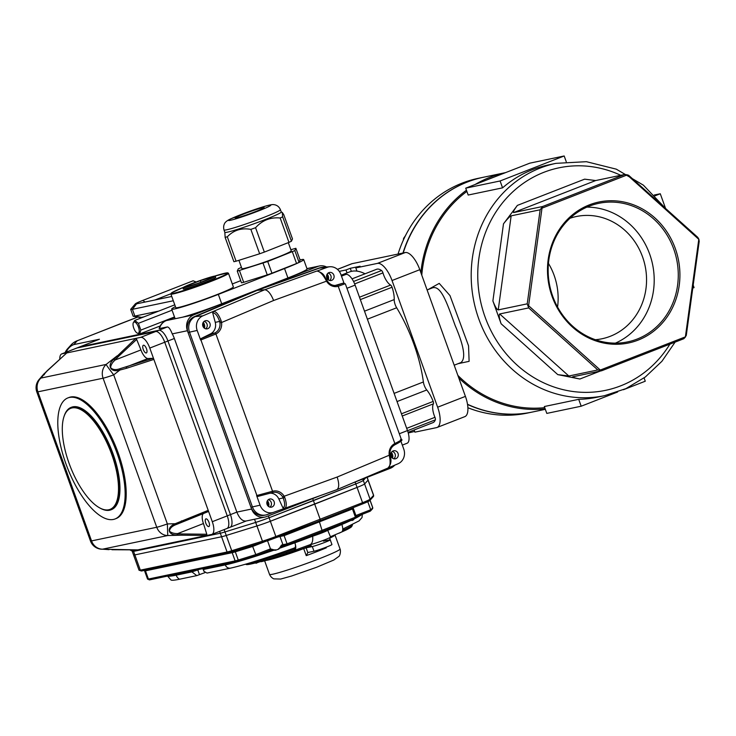 <?xml version="1.0" encoding="UTF-8"?>
<svg xmlns="http://www.w3.org/2000/svg" width="736" height="736" viewBox="0 0 736 736"><rect width="100%" height="100%" fill="white"/><g stroke="black" fill="none" stroke-linecap="round" stroke-linejoin="round"><path stroke-width="1.1" d="M457.866 375.406A118.671 108.67 78.2 0 0 544.732 407.652M494.022 177.118A118.671 108.67 78.2 0 0 486.652 179.998M466.882 191.424A118.671 108.67 78.2 0 0 421.774 275.154M428.14 289.552L439.226 283.388L449.981 295.587L468.547 345.8L469.117 361.339L458.05 363.694M578.708 399.335L581.192 406.208L546.802 413.402L544.327 406.53L578.708 399.335A118.671 108.67 -101.8 0 0 596.988 397.247L604.596 395.655A118.671 108.67 -101.8 0 1 489.431 341.44A118.671 108.67 -101.8 0 1 478.832 319.074A118.671 108.67 -101.8 0 1 555.993 163.346L548.384 164.938A118.671 108.67 78.2 0 0 502.568 187.846L468.188 195.04L465.713 188.168L529.791 163.171L564.181 155.977L566.26 161.745M347.042 272.918L345.975 269.965L339.268 271.372M351.357 271.372L350.253 268.3L360.07 266.248L355.801 267.913L356.96 271.124M414.147 429.99L414.929 432.152L436.549 427.625A19.982 7.94 68.7 0 0 437.055 427.478L464.821 416.64A19.982 7.94 68.7 0 0 465.419 396.382L419.805 269.689A19.982 7.94 68.7 0 0 405.186 252.558L352.13 263.663A19.982 7.94 68.7 0 0 351.624 263.81L337.428 269.348M355.801 267.913L377.421 263.396A19.982 7.94 68.7 0 1 392.03 280.517L437.644 407.21A19.982 7.94 68.7 0 1 437.055 427.478M414.672 431.434L408.25 432.98M350.253 268.3L345.975 269.965M483.156 177.302A119.913 109.811 78.2 0 0 483.037 177.33L478.124 178.36A119.913 109.811 78.2 0 0 398.056 254.049M467.884 407.735A119.913 109.811 78.2 0 0 527.234 413.108L532.146 412.086A119.913 109.811 78.2 0 0 532.275 412.059M483.037 177.33A119.913 109.811 78.2 0 0 402.969 253.018M467.535 404.45A119.913 109.811 78.2 0 0 532.146 412.086M404.22 238.216L403.586 238.354L403.337 240.129M475.125 184.488A119.913 109.811 78.2 0 1 505.549 172.62L483.285 177.284A119.913 109.811 78.2 0 0 403.218 252.972M467.507 404.266A119.913 109.811 78.2 0 0 532.395 412.031L545.33 409.326M458.786 377.964A119.913 109.811 78.2 0 0 545.164 408.857M466.449 190.219A119.913 109.811 78.2 0 0 420.854 272.596M552.12 296.534A72.018 65.955 -101.8 0 1 623.401 201.922A72.018 65.955 -101.8 0 1 665.574 319.074A72.018 65.955 -101.8 0 1 552.12 296.534M627.109 174.966L542.009 208.159L528.604 305.707L600.3 370.052L685.391 336.858L698.795 239.31L627.063 174.791L628.608 175.269L697.737 237.323L698.896 239.264L699.2 241.38L686.274 335.441L685.391 336.858M540.15 209.778L511.161 215.841L498.235 309.902L527.224 303.839L540.15 209.778L542.616 206.503L624.671 174.487L595.691 180.55L513.636 212.566L542.616 206.503M528.687 307.906L499.698 313.968L568.827 376.013L597.816 369.95L528.687 307.906L527.224 303.839M685.464 336.996L683.799 338.726L601.744 370.732L572.654 376.832C572.341 377.228 574.761 377.954 579.885 379.012L600.383 371.018M498.235 309.902C496.846 309.589 495.061 306.59 492.89 300.932L501.115 323.766C499.183 318.053 498.714 314.787 499.698 313.968M513.636 212.566C512.79 212.354 514.041 209.962 517.38 205.39L503.488 223.836C507.067 219.218 509.625 216.55 511.161 215.841M568.827 376.013L557.778 374.624L579.885 379.012M454.186 365.203L460.938 362.563C465.971 358.579 464.057 346.27 455.198 325.634C447.378 304.235 440.965 284.105 431.885 288.089L427.101 289.956M557.575 307.032A62.459 57.196 78.2 0 0 554.116 275.319A62.459 57.196 78.2 0 0 548.44 263.378M569.986 218.27A62.459 57.196 -101.8 0 1 576.352 216.513A62.459 57.196 -101.8 0 1 642.537 256.818A62.459 57.196 -101.8 0 1 601.928 338.781A62.459 57.196 -101.8 0 1 595.396 339.719M615.406 343.142A70.776 64.805 78.2 0 0 649.649 254.04A70.776 64.805 78.2 0 0 586.942 207.12M552.699 296.212A70.776 64.805 -101.8 0 1 598.718 203.338A70.776 64.805 -101.8 0 1 673.716 249.007A70.776 64.805 -101.8 0 1 627.707 341.881A70.776 64.805 -101.8 0 1 552.699 296.212M409.382 432.538L409.161 431.931M405.453 235.695L403.586 238.354M601.744 370.732L600.3 370.052M624.671 174.487L627.063 174.791M600.208 370.254L597.816 369.95M517.38 205.39L584.632 179.161L595.691 180.55M502.568 187.846L500.094 180.973L465.713 188.168M500.094 180.973L564.181 155.977M581.192 406.208L617.633 391.994M623.42 389.73L645.27 381.211L644.083 377.918M655.031 195.804L660.284 193.761L654.267 195.012M660.284 193.761L665.565 208.426M693.183 285.145L694.066 287.61L692.778 288.107M229.761 527.372A12.494 4.959 -111.3 0 0 230.074 527.28A12.494 4.959 -111.3 0 0 230.451 514.611L167.946 340.989A12.494 4.959 -111.3 0 0 158.81 330.289L80.206 346.73A12.494 4.959 -111.3 0 0 79.893 346.822L99.434 339.232L80.206 346.73A12.494 4.959 -111.3 0 0 79.893 346.822L76.691 348.073A12.494 4.959 68.7 0 1 77.004 347.981A12.494 4.959 -111.3 0 0 76.691 348.073L61.732 353.906A12.494 4.959 68.7 0 1 62.054 353.814L66.939 352.792L47.49 370.456L42.697 375.332L43.976 373.906L44.326 374.762M394.708 465.18A12.494 11.436 78.2 0 1 390.384 468.262L353.105 482.807M320.142 495.668L266.496 516.598A12.494 11.436 78.2 0 1 264.831 517.086L245.925 521.042C242.383 521.254 239.366 518.282 236.854 512.109L174.349 338.496A12.494 4.959 -111.3 0 0 172.252 333.886C170.43 329.314 168.802 327.005 167.348 326.959L159.151 328.606C160.273 324.788 162.638 322.12 166.216 320.611A4.996 1.987 68.7 0 1 166.345 320.574L182.758 317.142A34.978 2.125 -19.8 0 0 221.711 303.775L287.923 277.941A34.978 2.125 -19.8 0 0 307.078 268.971L303.701 259.587A34.978 2.125 -19.8 0 0 300.049 259.909M326.572 267.002A12.494 11.436 78.2 0 0 319.406 265.99A12.494 11.436 78.2 0 0 317.74 266.487L193.853 314.815A12.494 11.436 78.2 0 0 187.395 330.712L251.592 509.027A12.494 11.436 78.2 0 0 264.831 517.086M320.178 520.637L362.434 503.976A1.251 0.552 -111.5 0 0 362.471 503.967C371.818 500.075 368.129 501.428 369.831 500.462A1.251 1.242 -137.7 0 0 370.079 499.21L364.587 483.966A14.987 0.911 160.2 0 1 357.061 487.425A14.987 0.911 -19.8 0 0 364.587 483.966L368.064 480.148A14.987 0.911 -19.8 0 0 368.12 480.01A14.987 0.911 160.2 0 1 368.064 480.148L364.587 483.966L363.317 480.442L365.608 477.931L363.317 480.442A14.987 0.911 160.2 0 1 355.801 483.911L269.082 517.739A14.987 0.911 160.2 0 1 255.677 522.431L224.977 531.944A14.987 0.911 160.2 0 1 220.312 533.232L133.575 551.384A14.987 0.911 160.2 0 1 132.287 551.457A14.987 0.911 160.2 0 1 132.342 551.328M362.811 479.026L363.317 480.442A14.987 0.911 160.2 0 1 355.801 483.911L313.435 500.618L312.699 498.576M137.77 317.069L76.792 340.924A14.987 14.987 0 0 0 71.199 344.779L67.73 348.597A14.987 14.987 0 0 0 65.118 352.59M306.976 268.686A12.494 11.436 -101.8 0 1 308.32 268.318A12.494 11.436 -101.8 0 1 308.329 268.309L319.406 265.99M175.435 306.664A34.978 2.125 -19.8 0 0 171.663 309.111A34.978 2.125 -19.8 0 0 218.334 294.391L284.547 268.557A34.978 2.125 -19.8 0 0 303.701 259.587M240.709 280.683L232.309 283.958M171.663 309.111L175.048 318.504A34.978 2.125 -19.8 0 0 175.472 318.66M133.372 550.822L134.844 554.898A14.987 0.911 160.2 0 1 133.556 554.981A14.987 0.911 -19.8 0 0 134.844 554.898L221.582 536.756A14.987 0.911 -19.8 0 0 226.246 535.468L256.947 525.955A14.987 0.911 -19.8 0 0 270.351 521.254A14.987 0.911 160.2 0 1 256.947 525.955L226.246 535.468A14.987 0.911 160.2 0 1 221.582 536.756L134.844 554.898L140.328 570.152A1.251 1.141 78.2 0 0 141.652 570.961L139.04 570.225A14.987 0.911 -19.8 0 0 140.328 570.152L227.074 552A14.987 0.911 -19.8 0 0 231.739 550.721L262.439 541.199A14.987 0.911 -19.8 0 0 275.844 536.507L275.853 537.749L320.151 520.656L320.188 519.386L314.695 504.132L270.351 521.254L357.061 487.425L314.695 504.132L313.435 500.618L269.082 517.739A14.987 0.911 160.2 0 1 255.677 522.431L224.977 531.944A14.987 0.911 160.2 0 1 220.312 533.232L133.575 551.384A14.987 0.911 160.2 0 1 132.287 551.457L132.084 550.896M113.427 519.441A64.952 25.797 -111.3 0 0 115.074 518.954A64.952 25.797 -111.3 0 0 116.27 451.076A64.952 25.797 -111.3 0 0 69.506 397.44A64.952 25.797 -111.3 0 0 67.859 397.928A64.952 25.797 -111.3 0 0 66.663 465.805A64.952 25.797 -111.3 0 0 113.427 519.441M111.016 509.809L111.44 509.643A54.961 21.832 -111.3 0 0 111.808 450.506A54.961 21.832 -111.3 0 0 71.493 407.238L71.07 407.404A54.961 21.832 68.7 0 1 111.375 450.68A54.961 21.832 68.7 0 1 111.016 509.809A54.961 21.832 68.7 0 1 109.627 510.223A54.961 21.832 68.7 0 1 100.252 508.199L99.48 507.776A54.216 21.528 -111.3 0 0 108.735 509.772A54.216 21.528 -111.3 0 0 106.361 441.609A54.216 21.528 -111.3 0 0 63.958 416.714A54.216 21.528 -111.3 0 0 70.343 466.688A54.216 21.528 -111.3 0 0 99.48 507.776M111.964 549.737L137.807 549.875M109.002 549.645L102.534 549.185A12.494 9.099 -86.6 0 1 101.485 549.203L137.853 549.884M206.807 534.244L206.715 535.477L181.636 535.182A1.251 0.534 -89.3 0 0 182.142 533.95L206.807 534.244L203.449 523.544A9.991 3.965 68.7 0 1 203.734 513.424L175.775 524.713C171.838 526.277 169.731 528.439 169.455 531.19C171.46 532.892 174.22 533.683 177.735 533.582L177.128 534.87C168.47 535.615 165.637 527.648 175.205 523.719L208.205 510.352L208.132 511.649L181.893 521.944L181.433 520.858M101.485 549.203A12.494 12.494 0 0 1 90.464 540.969A12.494 0.764 -19.8 0 0 91.54 540.905A12.494 11.436 78.2 0 0 102.534 549.185L167.744 535.541A12.494 11.436 -101.8 0 1 156.75 527.261A12.494 0.764 -19.8 0 0 167.366 523.922L167.744 535.541L181.636 535.182L177.128 534.87M175.775 524.713L175.205 523.719L167.366 523.922L113.703 374.863A12.494 0.764 160.2 0 1 103.086 378.203A12.494 11.436 -101.8 0 1 106.14 364.43A12.494 0.561 52.1 0 0 113.703 374.863L119.876 370.042C110.032 373.216 106.867 364.522 113.905 359.269L135.764 338.394L136.666 339.416L118.303 356.629A1.251 0.478 -133.2 0 0 117.098 355.893L106.14 364.43L40.931 378.074A12.494 11.436 78.2 0 0 37.876 391.846A12.494 0.764 160.2 0 1 36.8 391.911A12.494 12.494 0 0 1 39.091 379.528A12.494 8.62 40.7 0 1 40.931 378.074L47.371 370.604M113.905 359.269L115.23 359.959C112.498 362.25 110.943 364.808 110.566 367.614C112.599 369.766 115.626 370.162 119.646 368.819L152.932 358.34L153.87 359.416L126.509 368.304L126.123 367.043L147.964 358.524A9.991 3.965 68.7 0 1 140.944 349.922L136.666 339.416M126.509 368.304L119.876 370.042L119.646 368.819M66.783 352.94L140.65 337.373A12.494 4.959 68.7 0 1 149.785 348.073L212.29 521.695A12.494 4.959 68.7 0 1 211.922 534.364A12.494 4.959 68.7 0 1 211.6 534.456L133.004 550.896A12.494 4.959 68.7 0 1 129.987 549.838M203.734 513.424L208.132 511.649M208.776 526.59A4.122 1.638 -111.3 0 0 208.877 526.562A4.122 1.638 -111.3 0 0 208.904 522.128A4.122 1.638 -111.3 0 0 205.887 518.88A4.122 1.638 -111.3 0 0 205.804 523.186A4.122 1.638 -111.3 0 0 208.776 526.59M203.449 523.544L177.735 533.582M152.932 358.34L147.964 358.524M146.271 352.976A4.122 1.638 -111.3 0 0 146.372 352.94A4.122 1.638 -111.3 0 0 146.4 348.505A4.122 1.638 -111.3 0 0 143.373 345.258A4.122 1.638 -111.3 0 0 143.299 349.572A4.122 1.638 -111.3 0 0 146.271 352.976M140.944 349.922L115.23 359.959M59.809 359.232A12.494 4.959 68.7 0 1 61.732 353.906M212.29 521.695L227.249 515.862A12.494 4.959 68.7 0 1 226.872 528.531A12.494 4.959 -111.3 0 0 227.249 515.862L164.735 342.24A12.494 4.959 -111.3 0 0 155.6 331.54L77.004 347.981L62.054 353.814M140.65 337.373L155.6 331.54A12.494 4.959 68.7 0 1 164.735 342.24L149.785 348.073M115.074 518.954L116.141 518.54A64.952 25.797 -111.3 0 0 117.337 450.662A64.952 25.797 -111.3 0 0 70.573 397.026A64.952 25.797 -111.3 0 0 68.926 397.514L67.859 397.928M63.958 416.714L64.234 415.877A54.961 21.832 68.7 0 1 71.07 407.404M226.559 528.623A12.494 4.959 -111.3 0 0 226.872 528.531L230.074 527.28A12.494 4.959 -111.3 0 0 230.451 514.611L167.946 340.989A12.494 4.959 -111.3 0 0 158.81 330.289L80.206 346.73L77.004 347.981L155.6 331.54L167.348 326.959M251.592 509.027L236.854 512.109L227.249 515.862L164.735 342.24L174.349 338.496M343.97 283.038L340.86 274.399A11.574 10.598 78.2 0 0 329.848 266.754A11.574 10.598 78.2 0 0 327.308 267.288L317.023 271.05M344.54 283.958L338.22 286.276A11.242 10.295 -101.8 0 1 326.729 281.492L325.91 280.002L326.508 279.744M325.91 280.002C322.745 274.234 319.737 271.262 316.894 271.087A1.251 1.132 -94.8 0 1 317.234 271.032M221.159 320.868L221.564 322.515L219.935 322.754L219.632 321.43L221.159 320.868C218.877 314.75 216.375 311.586 213.633 311.374A1.251 1.141 85.6 0 0 212.952 312.846L213.366 311.392L264.73 289.745C267.922 290.168 270.885 293.747 273.608 300.49L327.189 280.922M343.316 283.139A1.251 1.168 78.8 0 0 343.206 283.158L345.35 283.866L401.396 439.548C403.172 439.723 401.01 441.462 394.91 444.765A1.251 0.488 63.6 0 1 394.91 444.765L394.91 444.765A1.251 0.488 63.5 0 1 394.864 444.783M342.912 283.213L335.046 285.504M390.19 456.375C391.718 460.764 390.972 464.664 387.936 468.068L387.826 468.105C390.144 466.836 390.715 463.027 389.519 456.679L389.206 455.014A11.242 10.295 -101.8 0 1 394.846 443.55L394.855 443.541C400.66 440.643 402.555 439.291 400.54 439.493M258.152 496.34L256.625 495.586L272.55 491.252A11.242 10.295 -101.8 0 1 284.041 496.046L284.768 497.545C286.847 503.544 286.782 507.159 284.565 508.392L336.738 489.734C339.195 488.134 339.342 483.902 337.162 477.038L389.85 454.977M389.519 456.679L390.08 456.32M256.625 495.586L260.084 505.19A11.574 10.598 78.2 0 0 273.571 512.32A11.574 10.598 78.2 0 0 273.636 512.302L284.317 508.475L283.121 507.739C285.108 506.589 285.136 503.35 283.204 498.014L282.606 496.818A9.991 9.154 78.2 0 0 273.001 492.412A9.991 9.154 78.2 0 0 272.421 492.55L272.403 492.559A1.251 0.497 73.9 0 1 272.394 492.559A9.991 9.154 78.2 0 0 272.394 492.559L272.394 492.559A1.251 0.497 73.8 0 1 272.384 492.568L258.29 496.312A1.251 1.113 77.7 0 1 258.235 496.331A1.251 1.113 77.7 0 0 258.235 496.331L273.001 492.412M284.768 497.545L278.824 498.934L282.9 507.812M284.556 508.392L284.565 508.392A1.251 1.15 -109.3 0 1 283.121 507.739M337.162 477.038L282.606 496.818M258.032 496.368L258.226 496.331A1.251 1.113 77.7 0 1 256.919 495.521L200.919 339.986A1.251 1.113 -103.4 0 1 201.452 338.44L214.93 332.957A9.991 9.154 78.2 0 0 219.935 322.754M213.366 311.392L202.897 315.827A11.574 10.598 78.2 0 0 197.174 330.446L200.634 340.06L201.452 338.44M273.608 300.49L221.564 322.515A11.242 10.295 -101.8 0 1 215.924 333.988L200.634 340.06M205.73 328.808A4.122 3.772 78.2 0 0 204.185 321.411M269.928 507.122A4.122 3.772 78.2 0 0 268.382 499.726M329.618 280.48A4.122 3.772 78.2 0 0 328.072 273.084M393.815 458.795A4.122 3.772 78.2 0 0 392.27 451.398M284.593 508.383L336.849 489.688L387.946 468.059M388.249 467.912L398.047 463.763A11.574 10.598 78.2 0 0 403.77 449.135L400.908 441.195M398.038 453.413A4.122 3.772 78.2 0 0 390.825 455.556A4.122 3.772 78.2 0 0 395.361 458.822A4.122 3.772 78.2 0 0 398.038 453.413M333.84 275.098A4.122 3.772 78.2 0 0 326.628 277.242A4.122 3.772 78.2 0 0 331.163 280.508A4.122 3.772 78.2 0 0 333.84 275.098M212.713 312.864L215.252 322.35A9.991 9.154 -101.8 0 1 210.496 333.886L201.195 338.505M209.953 323.426A4.122 3.772 78.2 0 0 202.731 325.579A4.122 3.772 78.2 0 0 207.276 328.836A4.122 3.772 78.2 0 0 209.953 323.426M270.314 493.157A9.991 9.154 -101.8 0 1 278.824 498.934M274.151 501.74A4.122 3.772 78.2 0 0 266.929 503.893A4.122 3.772 78.2 0 0 271.474 507.15A4.122 3.772 78.2 0 0 274.151 501.74M316.618 271.115L264.73 289.745L257.269 290.343L195.693 316.406A12.494 11.436 78.2 0 0 189.511 332.194L252.43 506.938A12.494 11.436 78.2 0 0 266.984 514.63A12.494 11.436 78.2 0 0 267.048 514.602A12.494 11.436 78.2 0 1 265.659 514.998L264.187 515.301A12.494 11.436 78.2 0 1 250.948 507.242L188.039 332.497A12.494 11.436 78.2 0 1 194.221 316.719L255.797 290.656L318.67 268.171A12.494 11.436 78.2 0 1 320.05 267.775L321.531 267.472A12.494 11.436 78.2 0 0 320.142 267.858L257.269 290.343L195.693 316.406A12.494 11.436 78.2 0 0 189.511 332.194L252.43 506.938A12.494 11.436 78.2 0 0 265.659 514.998M329.848 266.754L322.883 267.278A12.494 11.436 78.2 0 0 320.142 267.858L255.797 290.656M391.331 452.447A5.621 5.152 -101.8 0 1 392.536 458.206M327.134 274.132A5.621 5.152 -101.8 0 1 328.339 279.892M267.435 500.774A5.621 5.152 -101.8 0 1 268.64 506.543M203.237 322.46A5.621 5.152 -101.8 0 1 204.442 328.228M267.757 505.687A5.998 5.492 78.2 0 0 267.398 502.863A5.998 5.492 78.2 0 0 266.966 501.906M203.559 327.373A5.998 5.492 78.2 0 0 203.2 324.548A5.998 5.492 78.2 0 0 202.768 323.592M391.644 457.36A5.998 5.492 78.2 0 0 391.294 454.535A5.998 5.492 78.2 0 0 390.853 453.578M327.446 279.045A5.998 5.492 78.2 0 0 327.097 276.221A5.998 5.492 78.2 0 0 326.655 275.264M211.545 277.159L200.348 280.628L187.892 285.485L186.631 286.874L197.818 283.406L210.275 278.548L211.545 277.159M200.919 282.201L200.348 280.628M188.223 286.387L187.892 285.485M213.826 276.267A17.241 1.049 -19.8 0 0 195.445 282.238A17.241 1.049 -19.8 0 0 182.868 287.859A17.241 1.049 -19.8 0 0 184.35 287.767A17.241 1.049 -19.8 0 0 202.731 281.796A17.241 1.049 -19.8 0 0 215.308 276.175A17.241 1.049 -19.8 0 0 213.826 276.267M170.881 294.023L175.784 307.639A30.608 1.858 -19.8 0 0 205.206 299.018A30.608 1.858 -19.8 0 0 233.367 286.902L228.473 273.295A30.608 1.858 160.2 0 1 206.144 283.268A30.608 1.858 160.2 0 1 173.512 293.866A30.608 1.858 160.2 0 1 170.881 294.023L171.589 292.836L183.365 287.38A30.102 1.831 -19.8 0 0 173.77 293.232A30.102 1.831 -19.8 0 0 218.178 277.96A30.102 1.831 -19.8 0 0 214.618 276.129M182.868 287.859L183.292 289.027A17.241 1.049 -19.8 0 0 184.773 288.935A17.241 1.049 -19.8 0 0 203.154 282.974A17.241 1.049 -19.8 0 0 215.722 277.352L215.308 276.175M241.454 267.38L238.308 268.806L237.268 271.115L267.729 261.482L294.832 250.599L295.872 248.299L290.849 249.716M239.467 270.59L243.69 282.32L241.491 282.845L237.277 271.124L241.491 282.845M267.729 261.482L271.952 273.212L267.251 274.887L263.028 263.157M294.832 250.599L299.055 262.329L296.553 263.506L292.33 251.767M300.086 260.02L295.872 248.317L300.095 260.029L299.055 262.329M271.952 273.212L296.553 263.506M243.69 282.32L267.251 274.887M238.906 260.314L241.886 268.594A26.229 1.592 -19.8 0 0 267.113 261.206A26.229 1.592 -19.8 0 0 291.254 250.82L288.31 242.641M224.83 232.272L225.142 237.452L233.892 261.703L225.198 237.553M225.106 237.314L227.304 236.817C233.634 230.175 241.491 227.7 250.866 229.384L255.567 227.709C262.246 220.312 270.443 217.074 280.168 217.994L282.67 216.826L282.247 212.428L283.71 214.544L292.496 238.933L283.71 214.544M227.304 236.817L236.081 261.206L233.882 261.722M255.567 227.709L264.344 252.098L259.652 253.773L250.866 229.384M282.67 216.826L291.447 241.215L288.954 242.383L280.168 217.994M292.477 238.896L291.447 241.215M261.915 208.923A15.364 0.938 -19.8 0 0 264.132 207.58A15.364 0.938 -19.8 0 0 249.357 211.904A15.364 0.938 -19.8 0 0 235.216 217.985A15.364 0.938 -19.8 0 0 245.824 215.114A15.364 0.938 -19.8 0 0 261.915 208.923M264.344 252.098L288.954 242.383M236.081 261.206L259.652 253.773M280.416 209.668L281.262 212.014A29.983 1.822 160.2 0 1 253.672 223.882A29.983 1.822 160.2 0 1 224.848 232.318L224.002 229.972C223.431 227.7 223.551 225.704 224.37 223.974C225.014 222.143 227.268 220.386 231.113 218.684L262.439 207.018C271.694 204.24 272.798 204.498 274.068 204.663C277.03 205.114 279.146 206.779 280.416 209.668A29.983 1.822 160.2 0 1 252.825 221.536A29.983 1.822 160.2 0 1 224.002 229.972M307.832 552.635L306.24 555.652L303.71 548.614L306.112 547.842L307.832 552.635M323.417 541.135L329.388 539.884A9.991 0.607 160.2 0 1 330.243 539.828L331.936 544.52A9.991 0.607 160.2 0 1 324.65 547.777A9.991 0.607 160.2 0 1 313.987 551.246L308.09 552.478M313.987 551.246L312.303 546.554A9.991 0.607 160.2 0 0 322.957 543.085A9.991 0.607 160.2 0 0 330.243 539.828A9.991 0.607 160.2 0 1 322.957 543.085A9.991 0.607 160.2 0 1 312.303 546.554L306.112 547.842M273.139 558.422A34.261 2.079 -19.8 0 0 311.089 545.634M330.243 539.828L329.507 537.777A34.261 2.079 -19.8 0 0 331.954 536.13A34.261 2.079 -19.8 0 0 331.954 536.112M303.71 548.614A37.472 2.282 160.2 0 1 266.073 560.427M334.944 534.879A37.472 2.282 160.2 0 1 334.981 534.943A37.472 2.282 160.2 0 1 329.654 538.182M345.699 530.196L346.316 528.687A57.463 3.496 -19.8 0 0 352.489 524.888L351.734 526.479A56.212 3.422 160.2 0 1 345.699 530.196L341.716 531.981A38.364 2.337 160.2 0 1 338.992 533.241L338.974 533.186M342.654 530.343L346.316 528.687M247.508 563.629A57.463 3.496 -19.8 0 0 286.405 552.055L287.095 553.058A56.212 3.422 160.2 0 1 246.155 564.494L245.548 564.208M286.405 552.055L294.777 549.047A132.885 52.771 68.7 0 1 294.722 550.316L287.095 553.058M351.725 519.892L351.679 520.094A76.194 4.637 160.2 0 1 341.89 524.474C343.123 528.384 343.059 530.886 341.716 531.981M310.132 544.668A11.242 0.681 -19.8 0 0 322.064 540.84A11.242 0.681 -19.8 0 0 330.574 537.059L327.741 530.316A11.242 0.681 160.2 0 1 322.92 532.496L321.89 532.91L321.954 531.631L354.412 518.834L355.414 517.187L352.461 508.972L284.105 535.642L283.489 534.805M294.722 550.316C296.074 549.222 296.13 546.719 294.897 542.8C295.798 545.762 295.651 547.474 294.474 547.943L294.593 547.906C265.576 558.302 244.242 565.036 230.589 568.128L207.018 573.059L203.909 571.32L203.66 569.425L202.124 568.652M321.89 532.91L320.804 533.324A11.242 0.681 160.2 0 1 312.68 536.194C313.058 540.896 312.184 543.72 310.058 544.686L289.828 552.101M353.703 519.708L353.519 519.184L353.703 519.708L351.964 520.536M239.246 560.933A8.74 0.534 160.2 0 1 236.633 561.651A1.251 1.141 -101.8 0 1 235.143 560.896A9.991 0.607 -19.8 0 0 238.252 560.041L255.659 554.64L269.992 549.056A5.888 5.391 -101.8 0 1 270.471 548.89A1.251 0.497 74.5 0 1 270.351 550.188L275.43 550.243L278.88 549.056L281.492 545.082A9.991 0.607 160.2 0 1 282.937 544.714L287.068 543.849L284.105 535.642L279.974 536.507A9.991 0.607 -19.8 0 0 276.883 537.354M204.884 572.682A9.991 0.607 -19.8 0 0 199.474 574.641L197.791 569.949L191.912 571.881L196.779 575.616L179.492 579.232A101.77 6.192 160.2 0 1 171.01 580.023L167.274 575.718M270.351 550.188L256.202 555.689L252.319 545.551M352.774 507.785L352.461 508.972M319.139 520.867L322.018 530.352L355.414 517.187M355.046 516.157L355.911 515.559A5.888 5.391 -101.8 0 1 356.371 515.356L370.705 509.763L367.798 501.704M356.371 515.356A1.251 0.497 -111.3 0 1 356.325 516.626L356.325 516.626A1.251 0.497 -111.3 0 0 356.325 516.626L355.396 517.132M355.985 516.773A1.251 0.488 -117 0 0 355.911 515.559L353.068 507.674M356.362 516.608L370.088 511.253L372.674 507.601A9.991 0.607 -19.8 0 0 372.71 507.518L372.425 508.852A1.251 1.242 -137.7 0 0 372.674 507.601L370.024 500.25M267.545 540.767L270.471 548.89L275.43 550.243M269.992 549.056A1.251 0.497 68.7 0 1 269.956 550.316L269.956 550.316A1.251 0.497 68.7 0 1 269.928 550.326M284.114 545.542A11.242 0.681 -19.8 0 0 282.808 545.882A1.251 0.957 -105.6 0 1 282.725 545.91L282.725 545.91A1.251 0.957 -105.6 0 1 281.492 545.082M282.698 545.919L284.262 545.523A1.251 1.141 -101.8 0 1 282.937 544.714L279.974 536.507A1.251 1.141 78.2 0 0 279.836 536.213M282.808 545.882L278.944 548.467A76.194 4.637 160.2 0 0 294.897 542.8A76.194 4.637 160.2 0 0 312.68 536.194M320.804 533.324L320.694 532.119M321.954 531.631L288.052 544.723L287.068 543.849L322.018 530.352L321.954 531.631L354.412 518.834M322.92 532.496A1.251 0.616 68.2 0 1 323.012 531.217M312.303 546.554A9.991 0.607 160.2 0 1 311.438 546.6L310.702 544.548M259.578 561.89L261.206 561.458M259.56 561.816L255.972 563.242M284.436 553.96L284.62 554.456A38.364 2.337 160.2 0 1 268.999 559.783L268.741 559.075M268.934 559.599A47.463 2.889 160.2 0 1 261.289 561.697L261.17 561.356M199.474 574.641L196.779 575.616M294.391 547.98L294.777 549.047M133.612 554.852A14.987 0.911 -19.8 0 0 133.556 554.981L132.287 551.457M359.481 297.215L390.623 285.062A2.502 0.994 68.7 0 1 392.058 287.233A19.982 7.94 68.7 0 1 394.22 299.58A7.498 2.981 -111.3 0 0 396.667 307.777A84.944 33.736 68.7 0 1 423.384 381.966A7.498 2.981 -111.3 0 0 426.76 389.97A19.982 7.94 68.7 0 1 433.173 401.433A2.502 0.994 68.7 0 1 433.384 403.852L402.242 416.006M406.686 428.343L434.958 417.312A2.502 0.994 68.7 0 1 435.326 419.86A19.982 7.94 68.7 0 1 432.934 422.657L408.075 432.354M341.154 275.218L349.582 271.924A84.944 33.736 68.7 0 1 365.056 273.792M341.219 275.393L345.984 274.399A12.494 4.959 68.7 0 1 355.12 285.108L407.486 430.569A12.494 4.959 68.7 0 1 407.118 443.238L402.316 445.105M352.02 278.87L376.602 269.284A19.982 7.94 68.7 0 1 381.57 270.544A2.502 0.994 68.7 0 1 382.959 272.881L354.66 283.912M390.623 285.062A12.613 5.014 68.7 0 1 382.959 272.881M434.958 417.312A12.613 5.014 68.7 0 1 434.24 415.5A12.613 5.014 68.7 0 1 433.384 403.852M138.147 333.261A5.998 2.383 68.7 0 1 137.126 333.049A5.998 2.383 68.7 0 1 133.906 328.495A5.998 2.383 68.7 0 1 133.198 322.975A5.998 2.383 68.7 0 1 137.89 325.726A5.998 2.383 68.7 0 1 138.147 333.261M195.426 281.676A5.998 2.383 68.7 0 1 195.574 281.759A5.998 2.383 68.7 0 1 195.997 282.035M143.943 316.857L141.413 317.391A13.745 0.837 160.2 0 1 140.337 317.52L133.28 316.278A19.982 1.214 160.2 0 1 133.133 316.195L130.695 309.414A19.982 1.214 160.2 0 1 130.76 309.258L135.396 303.802A13.745 0.837 160.2 0 1 142.876 300.389L193.108 280.802L195.574 281.759M171.764 296.47L136.537 303.839A13.745 0.837 160.2 0 1 135.461 303.968A13.745 0.837 160.2 0 1 135.396 303.802M173.31 300.757L132.416 309.313A19.982 1.214 160.2 0 1 130.695 309.414M158.737 311.089L134.854 316.084A19.982 1.214 160.2 0 1 133.28 316.278M154.937 299.994L170.844 293.784M174.496 316.968L140.843 330.105L138.405 323.325L134.725 320.454L133.198 322.975M172.058 310.196L138.405 323.325M174.772 304.833L134.725 320.454M137.126 333.049L139.601 334.006L140.843 330.105M160.209 325.965L139.601 334.006M377.421 263.396L405.186 252.558M337.465 269.376L352.13 263.663M669.88 344.154A113.675 104.089 -101.8 0 1 571.835 391.34A113.675 104.089 -101.8 0 1 485.07 317.004A113.675 104.089 -101.8 0 1 508.383 196.172A113.675 104.089 -101.8 0 1 620.761 175.306M503.488 223.836L492.89 300.932M501.115 323.766L557.778 374.624M437.644 407.21L465.419 396.382M392.03 280.517L419.805 269.689M320.151 520.656L362.471 503.967A1.251 0.552 -111.5 0 0 362.554 502.679L355.12 482.025M369.831 500.462L373.308 496.644A1.251 1.242 -137.7 0 0 373.548 495.392L370.079 499.21A14.987 0.911 -19.8 0 1 362.554 502.679L275.844 536.507L268.41 515.853M224.13 529.598L231.739 550.721A1.251 0.745 72.8 0 0 232.788 551.604L263.488 542.082A1.251 0.745 72.8 0 1 262.439 541.199L254.536 519.248M141.818 570.906A1.251 1.141 78.2 0 1 141.652 570.961L228.399 552.81A1.251 1.141 78.2 0 1 227.074 552L219.632 531.346M118.965 324.328L77.225 340.786L73.747 344.604L99.434 339.232M71.199 344.779A14.987 14.867 -137.7 0 1 77.225 340.786A14.987 6.624 -111.5 0 0 76.792 340.924M67.73 348.597A14.987 14.867 -137.7 0 1 73.747 344.604A14.987 13.726 78.2 0 0 66.212 352.167M317.74 266.487L306.995 268.741M182.758 317.142L193.853 314.815M166.078 320.684A4.996 1.987 68.7 0 1 166.216 320.611L174.625 317.336L166.345 320.574A12.494 11.436 78.2 0 0 159.491 328.596M187.395 330.712L172.252 333.886M218.334 294.391L221.711 303.775M284.547 268.557L287.923 277.941M367.154 477.333L373.612 495.264A14.987 0.911 -19.8 0 1 373.548 495.392L367.062 477.36M177.606 533.683L182.142 533.95M118.303 356.629L115.064 359.968M156.75 527.261L103.086 378.203L37.876 391.846L91.54 540.905L156.75 527.261M394.846 443.55A1.251 0.488 63.5 0 1 394.91 444.765A1.251 0.488 63.6 0 0 394.855 443.541L338.22 286.276A1.251 0.497 -106.1 0 0 337.401 285.172L343.114 283.176A1.251 1.168 78.8 0 1 343.197 283.158A1.251 1.168 78.8 0 0 343.197 283.158L343.004 283.194M327.262 281.042A9.991 9.154 78.2 0 0 336.784 285.329A9.991 9.154 78.2 0 0 337.401 285.172A1.251 0.506 -106.2 0 1 338.229 286.276M399.952 441.048C401.727 440.901 400.062 442.124 394.947 444.737M215.924 333.988A1.251 0.488 -116.5 0 0 214.93 332.957A1.251 0.488 -116.4 0 1 215.915 333.988L272.55 491.252A1.251 0.497 73.9 0 1 272.403 492.559L272.394 492.559A1.251 0.497 73.8 0 0 272.541 491.262M215.252 322.35L219.632 321.43C217.663 315.937 215.436 313.076 212.952 312.846M387.826 468.105L336.959 489.633M336.168 285.43L337.41 285.172M210.496 333.886L214.921 332.957M273.516 512.339L267.048 514.602M197.174 330.446L188.039 332.497M260.084 505.19L250.948 507.242M202.897 315.827L194.221 316.719M327.308 267.288L318.67 268.171M231.757 218.426A22.485 1.371 -19.8 0 0 248.888 214.516A22.485 1.371 -19.8 0 0 268.382 205.39A22.485 1.371 -19.8 0 0 231.757 218.426M326.057 547.244L326.269 547.842A37.472 2.282 160.2 0 1 306.24 555.652M340.05 549.019C341.016 550.758 339.977 556.112 338.753 556.48L333.831 560.013L316.517 567.3L291.52 576.04L280.692 579.048L273.783 578.873C271.823 577.889 270.406 576.398 269.532 574.411A37.472 2.282 -19.8 0 0 272.752 574.209A37.472 2.282 -19.8 0 0 328.799 554.88A37.472 2.282 -19.8 0 0 340.05 549.019L334.981 534.943M341.89 524.474A76.194 4.637 160.2 0 1 327.741 530.316M361.634 514.556A76.194 4.637 160.2 0 1 354.973 518.503M275.255 549.746L274.997 549.829A76.194 4.637 160.2 0 1 225.299 564.898A4.996 4.572 78.2 0 0 230.589 568.128M224.655 564.172A1.251 1.141 78.2 0 1 225.299 564.898L203.66 569.425A1.251 1.141 78.2 0 0 203.016 568.698M179.492 579.232A7.498 6.863 -101.8 0 1 176.171 575.175A103.675 6.302 160.2 0 1 167.753 576.076M191.268 571.154A1.251 1.141 78.2 0 1 191.912 571.881L176.171 575.175A1.251 1.141 78.2 0 0 175.527 574.448M275.853 537.749L275.825 537.758A13.745 0.837 160.2 0 1 263.543 542.064A1.251 0.745 72.8 0 1 263.488 542.082L320.114 520.665M369.325 500.802A13.745 0.837 160.2 0 1 362.498 503.948M232.732 551.614A13.745 0.837 160.2 0 1 228.565 552.764A1.251 1.141 78.2 0 1 228.399 552.81L232.788 551.604A1.251 0.745 72.8 0 0 232.834 551.577L263.433 542.101M265.42 541.475L252.706 546.434L235.299 551.825A9.991 0.607 160.2 0 1 232.19 552.681L145.452 570.832A9.991 0.607 160.2 0 1 144.587 570.878L143.603 570.115M149.896 579.802A1.251 1.141 -101.8 0 1 148.405 579.039L145.452 570.832A1.251 1.141 78.2 0 0 145.038 570.253M234.692 551.016A1.251 0.745 72.8 0 1 235.299 551.825L238.252 560.041A1.251 0.745 72.8 0 0 239.301 560.924L149.73 579.848L147.55 579.094A9.991 0.607 -19.8 0 0 148.405 579.039L235.143 560.896L232.19 552.681A1.251 1.141 78.2 0 0 231.564 551.972M198.683 569.609A9.991 0.607 -19.8 0 0 197.791 569.949L197.745 569.802M270.121 550.261L256.202 555.689L239.301 560.924A1.251 0.745 72.8 0 0 239.356 560.906L256.183 555.689M278.88 549.056L278.696 548.55M284.427 545.468A1.251 1.141 -101.8 0 1 284.262 545.523L287.988 544.741M256.303 563.233L256.128 562.755M311.052 545.523A32.476 1.978 160.2 0 1 275.871 557.502M392.058 287.233L360.336 299.607M435.326 419.86L407.532 430.698M423.384 381.966L394.1 393.392M396.667 307.777L367.393 319.194M345.984 274.399L341.486 276.156M407.486 430.569L399.308 433.762M355.12 285.108L346.941 288.291M394.22 299.58L364.504 311.172M353.547 281.474L381.57 270.544M401.451 413.807L433.173 401.433M426.76 389.97L397.044 401.562M141.413 317.391L134.854 316.084L132.416 309.313L136.537 303.839M142.876 300.389L145.029 302.064M555.993 163.346L586.408 161.69L616.317 169.17L643.411 185.187L665.602 208.472M675.114 342.111L661.931 361.275L645.306 377.007L625.922 388.626L604.596 395.655M230.074 527.28L246.201 520.987M137.715 317.06L118.597 324.438M308.034 268.373L306.94 268.585M43.958 373.916L66.847 352.838M42.697 375.332L39.091 379.528M90.464 540.969L36.8 391.911M226.872 528.531L211.922 534.364M316.885 271.05L317.161 271.032C324.99 273.617 323.84 276.368 326.582 279.689L327.299 280.931C329.765 284.492 332.92 285.954 336.784 285.329M394.919 444.765L394.91 444.765C391.221 446.862 389.565 450.257 389.951 454.949L390.2 456.375M273.571 512.32L266.984 514.63M214.608 276.129L227.737 272.826L228.473 273.295M281.244 211.959L282.247 212.428M269.532 574.411L264.638 560.823M343.574 531.18L330.455 536.728M342.783 529.055L359.076 520.886L362.029 517.537L362.324 514.289M373.612 495.264L373.308 496.644M356.325 516.626L370.088 511.253M370.484 510.986L372.425 508.852M288.052 544.723L321.982 531.622M255.981 563.252L255.558 562.083M147.55 579.094L144.587 570.878M372.71 507.518L370.079 500.195M133.556 554.981L139.04 570.225M203.909 571.32L203.237 569.452"/></g></svg>
